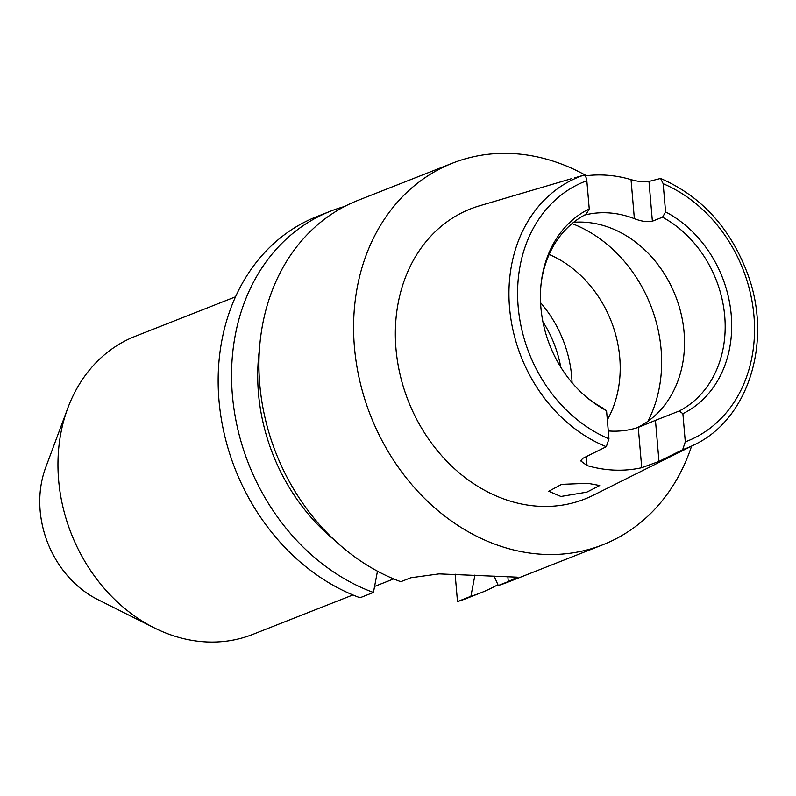 <?xml version="1.0" encoding="UTF-8"?>
<svg xmlns="http://www.w3.org/2000/svg" width="796" height="796" viewBox="0 0 796 796"><rect width="100%" height="100%" fill="white"/><g stroke="black" fill="none" stroke-linecap="round" stroke-linejoin="round"><path stroke-width="1.19" d="M235.516 296.809L135.29 336.28A160.215 131.877 68.5 0 0 67.789 408.149L45.651 467.63A96.127 79.132 68.5 0 0 97.56 599.458L154.305 627.875A160.215 131.877 68.5 0 0 207.418 641.974A160.215 131.877 68.5 0 0 252.69 634.432L352.917 594.96M67.789 408.149A160.215 131.877 68.5 0 0 58.625 480.048A160.215 131.877 68.5 0 0 154.305 627.875M574.632 177.866L583.04 175.399C585.1 175.219 586.363 176.991 586.831 180.722L589.239 208.91A112.644 92.724 68.5 0 0 541.27 282.341A112.644 92.724 68.5 0 0 540.892 307.545A112.644 92.724 68.5 0 0 586.443 397.085A112.644 92.724 68.5 0 0 606.542 410.656L602.811 408.03A108.953 89.679 68.5 0 1 585.567 396.328M560.931 496.475L586.811 492.157L599.716 485.52L587.806 483.301L561.588 484.356L548.752 491.281L560.931 496.475M607.328 419.86A108.953 89.679 68.5 0 0 619.756 357.563A108.953 89.679 68.5 0 0 549.16 254.471M572.045 382.657A108.953 89.679 68.5 0 0 571.677 376.488A108.953 89.679 68.5 0 0 540.564 302.709M636.959 427.8A108.953 89.679 68.5 0 0 684.072 332.23A108.953 89.679 68.5 0 0 573.637 222.303M571.399 178.712L479.411 205.846A155.907 128.335 68.5 0 0 395.98 348.777A155.907 128.335 68.5 0 0 593.348 495.221L694.291 444.785A145.937 120.126 -111.5 0 1 682.65 449.7L685.296 441.84L682.888 413.651A112.644 92.724 68.5 0 0 731.235 315.017A112.644 92.724 68.5 0 0 665.585 211.905L662.541 217.199L652.382 221.198C647.387 222.233 641.377 221.387 634.372 218.661A108.953 89.679 68.5 0 0 584.503 215.099M682.888 413.651L679.157 411.025L655.456 420.358L658.979 461.431L682.65 449.7M658.979 461.431L641.725 467.71A148.842 122.524 -111.5 0 1 587.03 465.57L580.782 460.944L582.632 458.436L606.303 446.705A145.937 120.126 -111.5 0 1 509.549 307.714A145.937 120.126 -111.5 0 1 583.04 175.399M589.239 208.91L586.194 214.204A108.953 89.679 68.5 0 0 541.131 283.495M679.157 411.025A108.953 89.679 68.5 0 0 724.728 316.231A108.953 89.679 68.5 0 0 662.541 217.199M344.499 206.522A205.079 168.812 68.5 0 0 330.529 211.189L317.126 216.462A205.079 168.812 68.5 0 0 218.999 400.488A205.079 168.812 68.5 0 0 360.031 597.756L373.433 592.473L377.473 571.19M330.529 211.189A205.079 168.812 68.5 0 0 232.402 395.204A205.079 168.812 68.5 0 0 373.433 592.473M586.423 175.727A205.079 168.812 68.5 0 0 452.576 163.13L357.901 200.403A205.079 168.812 68.5 0 0 259.775 384.428A205.079 168.812 68.5 0 0 400.796 581.697L410.816 577.757L439.044 573.886L517.221 577.17L508.276 581.577L507.828 576.254M494.057 575.886L498.266 585.518A205.079 168.812 68.5 0 0 508.176 582.045L602.841 544.763A205.079 168.812 68.5 0 0 691.575 446.138M452.576 163.13A205.079 168.812 68.5 0 0 354.439 347.155A205.079 168.812 68.5 0 0 602.841 544.763M498.266 585.518L508.276 581.577M259.426 349.623A182.423 150.155 68.5 0 0 334.4 540.026M455.133 574.135L457.491 601.577L470.894 596.294L474.933 575.04M470.894 596.294A205.079 168.812 68.5 0 0 480.804 592.821A205.079 168.812 68.5 0 0 497.908 584.702M457.491 601.577A205.079 168.812 68.5 0 0 467.401 598.104L480.804 592.821M586.831 180.722A139.539 114.863 68.5 0 0 518.166 306.659A139.539 114.863 68.5 0 0 608.96 438.845L606.542 410.656M608.273 430.944A108.953 89.679 68.5 0 0 638.263 427.382L655.456 420.358M685.296 441.84A139.539 114.863 68.5 0 0 753.961 315.903A139.539 114.863 68.5 0 0 663.168 183.717L665.585 211.905M584.951 175.916A147.559 121.46 -111.5 0 1 631.029 179.617C638.064 181.647 644.054 182.264 648.979 181.448L660.59 178.453L663.168 183.717M608.96 438.845L606.303 446.705M647.884 421.333A131.38 108.147 68.5 0 0 661.108 349.484A131.38 108.147 68.5 0 0 572.055 223.596M560.762 367.135A105.102 86.515 68.5 0 0 542.902 321.763M648.979 181.448L652.382 221.198M634.372 218.661L631.029 179.617M641.725 467.71L638.263 427.382M586.264 456.635L587.03 465.57M374.588 586.433L393.692 578.911M694.291 444.785C748.419 419.333 772.488 342.031 748.121 275.247C730.977 228.681 701.803 196.423 660.59 178.453"/></g></svg>
